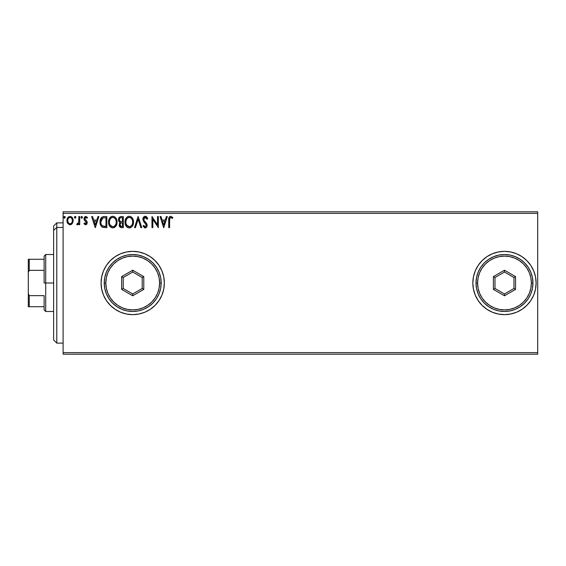 <?xml version="1.0" encoding="UTF-8"?>
<svg xmlns="http://www.w3.org/2000/svg" width="566" height="566" viewBox="0 0 566 566"><rect width="100%" height="100%" fill="white"/><g stroke="black" fill="none" stroke-linecap="round" stroke-linejoin="round"><path stroke-width="0.85" d="M530.788 300.581L526.854 305.371L522.057 309.305L526.854 305.371L530.788 300.581L533.71 295.105L535.507 289.169L536.115 283L535.507 276.831L533.71 270.895L530.788 265.419L526.854 260.629L522.057 256.695L516.588 253.766L510.652 251.969L504.476 251.361L498.306 251.969L492.37 253.766L486.902 256.695L482.105 260.629L478.171 265.419L475.249 270.895L473.445 276.831L472.836 283A31.639 31.639 0 0 0 486.902 309.305L492.37 312.234L498.306 314.031L504.476 314.639L510.652 314.031L516.588 312.234L522.057 309.305A31.639 31.639 0 0 0 536.115 283A31.639 31.639 0 0 1 504.476 314.639A31.639 31.639 0 0 1 472.836 283L473.445 289.169L475.249 295.105L478.171 300.581L482.105 305.371L486.902 309.305M150.308 309.291A31.639 31.639 0 0 0 159.011 300.596L161.94 295.105L163.744 289.169L164.352 283A31.639 31.639 0 0 1 132.713 314.639A31.639 31.639 0 0 1 101.073 283A31.639 31.639 0 0 0 132.699 314.639M132.699 251.361A31.639 31.639 0 0 0 101.073 283A31.639 31.639 0 0 1 132.713 251.361A31.639 31.639 0 0 1 164.352 283L163.744 276.831L161.94 270.895L159.018 265.419L155.084 260.629L150.287 256.695L144.818 253.766L138.882 251.969L132.713 251.361L126.536 251.969L120.6 253.766L115.131 256.695L110.342 260.629L106.401 265.419L103.479 270.895L101.682 276.831L101.073 283L101.682 289.169L103.479 295.105L106.401 300.581L110.342 305.371L115.131 309.305L120.6 312.234L126.536 314.031L132.713 314.639A31.639 31.639 0 0 0 150.266 309.319L155.084 305.371L159.018 300.581M159.032 300.56A31.639 31.639 0 0 0 163.744 289.176M163.744 289.169A31.639 31.639 0 0 0 164.352 283.035M63.102 354.189L537.7 354.189L63.102 354.189L63.102 213.389L537.7 213.389L537.7 352.611L63.102 352.611L63.102 354.189M537.7 211.811L63.102 211.811L63.102 352.611L537.7 352.611L537.7 354.189L537.7 213.389L63.102 213.389L63.102 211.811L537.7 211.811L537.7 213.389L537.7 211.811M72.356 223.45L73.141 219.863L72.42 217.832L71.429 216.799L70.057 216.417L68.684 216.799L67.113 219.155L67.389 222.799L69.37 224.702L70.743 224.702L71.917 223.987L73.184 220.577C73.205 218.285 72.165 216.891 70.057 216.417C67.955 216.898 66.915 218.285 66.937 220.577L67.764 223.457L70.057 224.794L72.356 223.45M78.865 216.559L79.714 216.559L78.865 216.559L78.667 222.332L76.735 224.511L77.889 224.66L78.865 223.457L78.865 224.652L79.714 224.652L79.714 216.559L79.714 224.652L79.714 216.559L78.865 216.559L78.731 222.056L76.735 224.511L77.379 224.794L78.865 223.457L78.865 224.652L79.714 224.652L78.865 224.652M85.615 224.794L86.853 224.086L87.221 222.346L86.761 221.101L85.027 219.481L84.893 218.257L85.636 217.436L87.037 218.257L87.525 217.514L85.77 216.417L84.631 216.927L83.994 218.342L84.256 220.004L86.372 222.516L85.919 223.69L84.476 222.947L83.973 223.641L85.112 224.681L85.615 224.794L87.242 222.671L86.966 221.419L84.822 218.709L85.869 217.408L87.037 218.257L87.525 217.514L85.77 216.417L83.973 218.752L84.256 220.004L86.386 222.707L85.565 223.796L84.476 222.947L83.973 223.641L85.615 224.794M104.257 216.559L101.93 217.139L100.713 218.646L100.062 220.981L100.26 224.086L100.882 225.657L102.347 227.143L106.832 227.631L106.832 216.559L104.257 216.559C101.307 216.955 99.892 218.759 100.019 221.957C99.885 224.228 100.72 225.983 102.517 227.228L106.832 227.631L106.832 216.559L106.832 227.631L105.156 227.631M121.089 216.559L123.303 216.559L120.516 216.615L118.832 218.037L118.577 220.577L120.218 222.53L119.426 223.584L119.214 225.424L120.431 227.398L123.303 227.631L123.303 216.559L123.303 227.631L123.303 216.559L121.089 216.559C119.355 216.82 118.485 217.868 118.471 219.7L120.218 222.53L119.185 224.886C119.2 226.633 120.049 227.546 121.732 227.631L123.303 227.631L121.732 227.631M135.444 227.631L134.517 227.631L138.069 216.559L134.517 227.631L135.444 227.631L138.139 219.233L140.828 227.631L141.755 227.631L138.21 216.559L141.755 227.631L138.21 216.559L134.517 227.631L135.444 227.631L138.139 219.233L140.828 227.631L141.755 227.631L140.828 227.631M157.518 216.559L157.518 224.794L151.978 216.559L151.978 227.631L152.834 227.631L152.834 219.375L158.367 227.631L158.367 216.559L157.518 216.559L158.367 216.559L157.518 216.559L157.518 224.794L151.978 216.559L151.978 227.631L152.834 227.631L152.834 219.375L158.367 227.631L158.367 216.559L158.19 227.631M169.581 220.266L170.203 217.613L171.052 217.45L172.418 218.405L172.849 217.549L170.755 216.276L169.616 216.672L168.951 217.698L168.732 227.631L169.581 227.631L169.581 220.266C169.326 218.908 169.722 217.952 170.769 217.408L172.418 218.405L172.849 217.549L170.755 216.276C169.064 216.849 168.392 218.143 168.732 220.153L168.732 227.631L169.581 227.631L169.588 219.841M138.882 314.031L132.713 314.639L138.882 314.031L144.818 312.234L150.287 309.305M166.383 216.559L167.31 216.559L163.765 227.631L167.31 216.559L166.383 216.559L165.244 220.103L162.138 220.103L160.999 216.559L160.072 216.559L163.624 227.631L167.31 216.559L166.383 216.559L165.244 220.103L162.138 220.103L160.999 216.559L160.072 216.559L163.624 227.631L160.072 216.559L160.999 216.559M145.688 216.325L143.821 216.877L142.901 219.007L143.439 221.235L146.269 224.992L145.434 226.754L144.67 226.633L143.7 225.36L143.035 226.039L144.988 227.9L146.679 227.051L147.125 224.893L146.537 223.372L144.026 220.372L143.842 218.618L145.292 217.408L147.026 219.254L147.719 218.695L146.502 216.75L145.229 216.276C143.686 216.608 142.908 217.606 142.894 219.268L146.297 225.374L145.186 226.782L143.7 225.36L143.035 226.039L145.172 227.914C146.509 227.624 147.167 226.768 147.153 225.332L146.714 223.641L144.026 220.372L143.743 219.283L145.292 217.408L147.026 219.254L147.719 218.695L144.74 216.332M133.463 223.032L133.286 220.075L132.494 218.264L131.128 216.828L129.748 216.304L128.263 216.417L126.621 217.5L125.553 219.176L125.015 221.596L126.027 225.926L127.414 227.369L129.062 227.907L130.937 227.475L132.253 226.273L133.519 222.042C133.562 218.893 132.14 216.969 129.253 216.276C126.367 216.99 124.952 218.936 125.001 222.098C124.952 225.296 126.388 227.235 129.317 227.914C132.182 227.157 133.583 225.204 133.519 222.042L133.505 221.547M117.056 222.042L116.815 220.075L115.733 217.853L114.665 216.828L112.783 216.276L110.901 216.842L109.832 217.882L108.771 220.124L108.538 222.098L109.563 225.926L110.943 227.369L112.846 227.914L114.466 227.475L115.782 226.273L117.056 222.049C117.091 218.893 115.669 216.969 112.783 216.276C109.896 216.99 108.481 218.936 108.538 222.098C108.481 225.296 109.917 227.235 112.846 227.914C115.712 227.157 117.112 225.204 117.056 222.042M97.953 216.559L98.88 216.559L95.329 227.631L98.88 216.559L97.953 216.559L96.814 220.103L93.708 220.103L92.569 216.559L91.642 216.559L95.187 227.631L98.88 216.559L97.953 216.559L96.814 220.103L93.708 220.103L92.569 216.559L91.642 216.559L95.187 227.631L91.642 216.559L92.569 216.559M81.624 216.424L80.995 217.337L81.702 218.257L80.995 217.337L81.702 216.417L82.41 217.337L82.006 216.502L81.171 216.728L81.398 218.172L82.006 218.172L82.41 217.337L81.702 218.257L82.41 217.337L81.702 216.417L80.995 217.337L81.624 218.25M74.471 217.5L75.172 218.257L74.464 217.337L75.172 216.417L75.879 217.337L75.703 216.728L75.094 216.424L74.556 216.87L75.009 218.235L75.879 217.337L75.172 218.257L75.879 217.337L75.172 216.417L74.464 217.337L75.087 218.25M63.817 217.337L64.524 216.417L63.817 217.337L64.524 218.257L63.817 217.337L64.524 216.417L65.231 217.337L65.055 216.728L64.446 216.424L63.908 216.87L64.361 218.235L65.231 217.337L64.439 218.25M486.902 256.695A31.639 31.639 0 0 0 472.836 283A31.639 31.639 0 0 1 504.476 251.361A31.639 31.639 0 0 1 536.115 283A31.639 31.639 0 0 0 522.057 256.695L526.854 260.629L530.788 265.419M164.352 282.965A31.639 31.639 0 0 0 163.744 276.831M163.744 276.824A31.639 31.639 0 0 0 159.032 265.44M159.011 265.404A31.639 31.639 0 0 0 150.308 256.709M155.084 260.629L150.287 256.695A31.639 31.639 0 0 0 132.727 251.361L138.882 251.969M115.131 256.695L110.342 260.629M101.682 289.169L102.05 290.804M516.588 253.766L510.652 251.969M498.306 251.969L492.37 253.766M482.105 260.629L478.171 265.419M475.249 270.895L473.445 276.831M492.37 312.234L498.306 314.031M510.652 314.031L516.588 312.234M533.71 295.105L535.507 289.169M169.581 227.631L168.732 227.631M168.732 220.153L168.802 218.49M168.894 217.896L169.149 217.238M172.849 217.549L172.418 218.405L170.557 217.436M171.611 217.747L170.769 217.408M169.8 218.143L169.63 218.886M169.666 218.632L169.595 219.403M169.595 219.417L169.588 219.827M163.694 224.957L162.499 221.242L164.883 221.242L163.694 224.957L162.499 221.242L164.883 221.242L163.694 224.957M152.834 227.631L151.978 227.631L152.169 216.559M145.915 216.396L146.318 216.615M147.026 217.33L147.337 217.853M147.344 217.86L147.535 218.25M147.719 218.695L146.898 218.95M144.698 217.549L143.983 218.264M143.764 218.95L143.764 219.573M143.75 219.113L144.323 220.86M144.45 221.03L145.434 222.141M146.714 223.641L147.146 225.112M147.125 225.792L147.033 226.244M146.028 227.674L145.398 227.9M144.797 227.872L144.302 227.659M143.035 226.039L143.828 225.601M144.273 226.28L144.67 226.633M146 224.263L145.533 223.662M144.372 222.466L143.439 221.235M143.212 220.775L143.035 220.266M143.219 217.74L144.705 216.339M133.286 224.023L133.173 224.426M132.805 225.36L132.529 225.855M128.319 227.78L127.76 227.56M127.407 227.362L126.94 227.001M126.65 226.718L126.027 225.919M125.56 225.035L125.411 224.667M125.001 222.098L125.015 221.596M125.058 221.108L125.136 220.577M125.383 219.636L125.56 219.169M126.027 218.271L127.088 217.054M127.364 216.842L127.725 216.629M128.27 216.41L128.744 216.311M129.763 216.311L130.23 216.41M131.234 216.898L131.885 217.471M132.211 217.86L132.479 218.243M132.614 218.455L132.953 219.127M133.052 219.367L133.286 220.075M129.812 227.879L130.3 227.758M129.076 217.415L129.281 217.408C131.581 217.981 132.713 219.53 132.67 222.049L132.628 221.271L132.67 222.049C132.72 224.589 131.595 226.167 129.281 226.782C126.954 226.195 125.815 224.631 125.857 222.098L125.864 222.502L125.857 222.098C125.801 219.544 126.94 217.981 129.281 217.408L130.484 217.691L129.281 217.408M131.39 218.398L131.913 219.099M131.857 219.021L132.543 220.726M132.239 224.405L131.553 225.572M125.9 222.898L125.864 222.502M126.671 225.155L129.678 226.747L127.272 225.898L126.048 223.69M128.114 217.677L128.489 217.528M126.041 220.499L125.857 222.098L126.296 219.742L127.308 218.228L126.487 219.325M130.944 217.988L131.376 218.384M129.833 226.718L130.286 226.563M130.435 226.492L129.678 226.747M132.041 224.836L130.781 226.287M132.628 222.848L132.486 223.641M120.388 227.376L119.992 227.093M119.32 225.912L119.221 225.438M119.426 223.584L119.942 222.771M119.822 222.332L119.461 222.084M119.143 221.759L118.895 221.398M118.733 221.065L118.577 220.577M118.627 218.568L118.527 219.014M118.627 218.561L118.832 218.037M119.674 220.931L120.091 221.391L119.405 220.337L119.468 218.872L119.327 219.7C119.405 218.342 120.119 217.669 121.478 217.691L122.447 217.691L122.447 221.808L120.664 221.681L122.015 221.808L120.664 221.681L119.369 220.195M121.258 226.478L120.034 224.865C120.077 223.577 120.742 222.94 122.015 222.947L122.447 222.947L122.447 226.492L120.841 226.372M120.24 223.867L120.112 225.501L120.303 223.733M122.015 222.947L121.223 223.018L122.447 222.947L122.447 226.492L121.563 226.492M120.855 223.16L121.223 223.018M120.31 217.868L120.834 217.733M119.468 218.872L119.638 218.511M120.402 226.067L120.112 225.501M117.042 222.544L116.992 223.046M116.921 223.535L116.702 224.426M116.561 224.829L116.341 225.353M116.327 225.367L116.051 225.876M115.782 226.28L115.471 226.655M115.457 226.669L112.846 227.914M110.943 227.369L110.469 227.008M110.179 226.718L109.556 225.919M109.089 225.042L108.948 224.667M108.743 223.98L108.594 223.11M108.594 221.094L108.672 220.577M108.913 219.636L109.825 217.896M110.151 217.5L110.618 217.054M110.894 216.849L111.254 216.629M111.806 216.41L112.273 216.311M113.278 216.304L113.759 216.41M114.764 216.898L115.407 217.464M115.74 217.86L116.009 218.243M116.143 218.455L116.483 219.127M116.49 219.134L116.023 218.264M116.589 219.367L116.815 220.068M109.832 217.882L109.549 218.292M109.578 220.499L109.387 222.098C109.33 219.544 110.476 217.981 112.811 217.408L112.408 217.436L112.811 217.408C115.11 217.981 116.242 219.53 116.2 222.049C116.256 224.589 115.124 226.167 112.811 226.782L111.304 226.301L110.2 225.155L112.811 226.782C110.49 226.195 109.344 224.631 109.387 222.098L109.825 219.742L110.844 218.228L110.016 219.325M113.009 217.415L113.596 217.521M109.387 222.098L109.401 222.502L109.387 222.098M109.429 222.898L109.401 222.502M111.644 217.677L112.018 217.528M116.2 222.049L116.157 221.271L116.2 222.049M116.072 220.726L116.157 221.256M114.919 218.398L115.443 219.099M114.474 217.988L114.905 218.384M112.811 226.782L113.207 226.747L112.811 226.782M113.363 226.718L113.823 226.563M113.971 226.492L113.207 226.747M115.768 224.405L114.311 226.287M116.157 222.855L116.016 223.641M102.828 227.355L103.422 227.504M102.113 227.008L101.675 226.662M100.026 221.455L100.062 220.995M100.352 219.544L100.515 219.092M100.72 218.639L101.229 217.811M100.953 218.207L101.222 217.825M101.562 217.45L101.922 217.146M103.288 216.629L103.769 216.573M102.687 226.046L102.97 226.181C101.456 225.226 100.755 223.818 100.868 221.957L102.786 217.974L105.976 217.691L105.976 226.492L102.312 225.792M101.151 219.983L101.017 220.471M101.661 218.936L102.177 218.356M102.92 217.924L103.337 217.818M104.802 226.485L104.179 226.442M100.868 221.957L100.989 220.627L100.868 221.957M100.967 223.202L100.889 222.58M101.293 224.369L101.102 223.811M101.59 224.957L101.307 224.405M101.385 219.41L100.989 220.627M95.265 224.957L94.069 221.242L96.453 221.242L95.265 224.957L94.069 221.242L96.453 221.242L95.265 224.957M84.129 223.846L84.575 223.089M84.476 222.947L85.749 223.768M86.06 223.57L86.386 222.707L85.919 221.631M86.372 222.898L85.332 221.136M84.468 220.337L83.98 218.547M86.81 217.952L87.037 218.257L87.525 217.514L85.947 216.424M86.053 217.429L85.636 217.436M85.091 217.846L85.027 219.481L85.933 220.315L84.822 218.709M87.235 222.855L87.037 221.568M86.853 224.079L86.336 224.596M77.294 224.78L76.735 224.511L77.139 223.655L77.79 223.733M77.641 224.759L76.877 224.617M78.667 222.332L78.78 221.716M78.808 221.363L78.851 220.301M78.858 219.976L78.865 219.275M70.403 224.773L69.88 224.787M67.382 222.778L67.149 222.141M67.128 222.084L66.979 221.334M66.951 220.959L66.951 220.216M66.979 219.87L67.701 217.832M68.125 217.273L68.486 216.941M71.698 216.99L72.406 217.804M72.427 217.839L72.745 218.426M72.894 218.794L73 219.155M73.141 221.327L72.986 222.091M68.642 218.066L70.064 217.408L69.186 217.634M72.335 220.577L72.207 219.509L72.335 220.577C72.37 222.297 71.613 223.365 70.064 223.796C68.507 223.365 67.75 222.289 67.786 220.577L67.821 221.122L67.786 220.577C67.75 218.858 68.507 217.804 70.064 217.408C71.613 217.804 72.37 218.858 72.335 220.577L72.321 220.846M69.526 223.712L68.295 222.594M67.913 221.653L67.821 221.115M67.92 219.509L68.323 218.511M70.594 217.486L71.564 218.172M70.736 223.662L70.333 223.775M65.224 217.5L64.446 216.424M64.687 216.438L65.055 216.728M121.478 217.691L122.447 217.691L122.447 221.808L122.015 221.808M110.186 219.021L110.455 218.646M115.761 219.721L116.016 220.471M110.2 225.155L109.578 223.69M105.064 217.691L105.976 217.691L105.976 226.492L105.418 226.492M102.425 225.876L101.767 225.218M71.804 218.511L72.207 219.509M72.207 221.653L72.08 222.07M56.777 227.44L56.777 222.884L56.777 227.44L63.102 227.44L56.777 227.44L56.777 343.116L56.777 227.44L53.614 230.362L56.777 227.44M53.614 226.046L53.614 230.362L53.614 226.046L56.777 222.884L63.102 222.884M53.614 339.954L53.614 230.362L53.614 339.954L56.777 343.116L63.102 343.116M44.12 259.27L44.12 283L45.704 283L45.704 254.523L45.704 283L53.614 283L45.704 283L45.704 311.477L45.704 283L44.12 283L44.12 256.108L44.12 259.27L28.3 259.27L28.3 272.508L29.248 270.343L44.12 270.343L29.248 270.343L29.248 259.27L29.248 270.343L28.3 272.508L28.3 259.27L44.12 259.27M44.12 295.657L44.12 309.892L44.12 295.657L29.248 295.657L28.3 293.492L28.3 272.508L28.3 306.73L44.12 306.73L29.248 306.73L29.248 295.657L29.248 306.73L28.3 306.73L28.3 293.492L29.248 295.657L44.12 295.657M104.236 283L105.821 283A26.892 26.892 0 0 1 132.713 256.108A26.892 26.892 0 0 1 159.605 283L161.19 283A28.477 28.477 0 0 0 132.713 254.523A28.477 28.477 0 0 0 104.236 283A28.477 28.477 0 0 1 132.713 254.523A28.477 28.477 0 0 1 161.19 283A28.477 28.477 0 0 1 132.713 311.477A28.477 28.477 0 0 1 104.236 283L104.781 288.554L106.401 293.895L109.033 298.82L112.577 303.135L116.893 306.68L121.817 309.305L127.159 310.932L132.713 311.477L138.267 310.932L143.608 309.305L148.533 306.68L152.848 303.135L156.386 298.82L159.018 293.895L160.638 288.554L161.19 283L160.638 277.446L159.018 272.105L156.386 267.18L152.848 262.865L148.533 259.32L143.608 256.695L138.267 255.068L132.713 254.523L127.159 255.068L121.817 256.695L116.893 259.32L112.577 262.865L109.033 267.18L106.401 272.105L104.781 277.446L104.236 283A28.477 28.477 0 0 0 132.713 311.477A28.477 28.477 0 0 0 161.19 283L159.605 283L159.088 277.75L157.56 272.706L155.07 268.058L151.73 263.982L147.655 260.636L143 258.153L137.955 256.624L132.713 256.108L127.463 256.624L122.419 258.153L117.77 260.636L113.695 263.982L110.349 268.058L107.865 272.706L106.337 277.75L105.821 283L106.337 288.25L107.865 293.294L110.349 297.942L113.695 302.018L117.77 305.364L122.419 307.847L127.463 309.376L132.713 309.892L137.955 309.376L143 307.847L147.655 305.364L151.73 302.018L155.07 297.942L157.56 293.294L159.088 288.25L159.605 283A26.892 26.892 0 0 1 132.713 309.892A26.892 26.892 0 0 1 105.821 283L104.236 283M121.64 289.396L121.64 276.604L132.713 270.215L143.785 276.604L143.785 289.396L132.713 295.785L121.64 289.396L132.713 295.785L143.785 289.396L142.2 288.483L132.713 293.959L123.218 288.483L123.218 277.517L132.713 272.041L142.2 277.517L142.2 288.483L132.713 293.959L132.713 295.785L132.713 293.959L123.218 288.483L121.64 289.396L123.218 288.483L123.218 277.517L121.64 276.604L121.64 289.396M142.2 288.483L143.785 289.396L143.785 276.604L142.2 277.517L142.2 288.483M142.2 277.517L143.785 276.604L132.713 270.215L132.713 272.041L142.2 277.517M132.713 272.041L132.713 270.215L121.64 276.604L123.218 277.517L132.713 272.041M476.006 283L477.584 283A26.892 26.892 0 0 1 504.476 256.108A26.892 26.892 0 0 1 531.375 283L532.953 283A28.477 28.477 0 0 0 504.476 254.523A28.477 28.477 0 0 0 476.006 283A28.477 28.477 0 0 1 504.476 254.523A28.477 28.477 0 0 1 532.953 283A28.477 28.477 0 0 1 504.476 311.477A28.477 28.477 0 0 1 476.006 283L476.551 288.554L478.171 293.895L480.803 298.82L484.34 303.135L488.656 306.68L493.58 309.305L498.922 310.932L504.476 311.477L510.037 310.932L515.378 309.305L520.295 306.68L524.611 303.135L528.156 298.82L530.788 293.895L532.408 288.554L532.953 283L532.408 277.446L530.788 272.105L528.156 267.18L524.611 262.865L520.295 259.32L515.378 256.695L510.037 255.068L504.476 254.523L498.922 255.068L493.58 256.695L488.656 259.32L484.34 262.865L480.803 267.18L478.171 272.105L476.551 277.446L476.006 283A28.477 28.477 0 0 0 504.476 311.477A28.477 28.477 0 0 0 532.953 283L531.375 283L530.858 277.75L529.323 272.706L526.84 268.058L523.493 263.982L519.418 260.636L514.77 258.153L509.725 256.624L504.476 256.108L499.233 256.624L494.189 258.153L489.533 260.636L485.458 263.982L482.119 268.058L479.628 272.706L478.1 277.75L477.584 283L478.1 288.25L479.628 293.294L482.119 297.942L485.458 302.018L489.533 305.364L494.189 307.847L499.233 309.376L504.476 309.892L509.725 309.376L514.77 307.847L519.418 305.364L523.493 302.018L526.84 297.942L529.323 293.294L530.858 288.25L531.375 283A26.892 26.892 0 0 1 504.476 309.892A26.892 26.892 0 0 1 477.584 283L476.006 283M493.403 289.396L493.403 276.604L504.476 270.215L515.555 276.604L515.555 289.396L504.476 295.785L493.403 289.396L504.476 295.785L515.555 289.396L513.97 288.483L504.476 293.959L494.988 288.483L494.988 277.517L504.476 272.041L513.97 277.517L513.97 288.483L504.476 293.959L504.476 295.785L504.476 293.959L494.988 288.483L493.403 289.396L494.988 288.483L494.988 277.517L493.403 276.604L493.403 289.396M513.97 288.483L515.555 289.396L515.555 276.604L513.97 277.517L513.97 288.483M513.97 277.517L515.555 276.604L504.476 270.215L504.476 272.041L513.97 277.517M504.476 272.041L504.476 270.215L493.403 276.604L494.988 277.517L504.476 272.041M44.12 256.108L45.704 254.523L53.614 254.523M53.614 311.477L45.704 311.477L44.12 309.892"/></g></svg>
